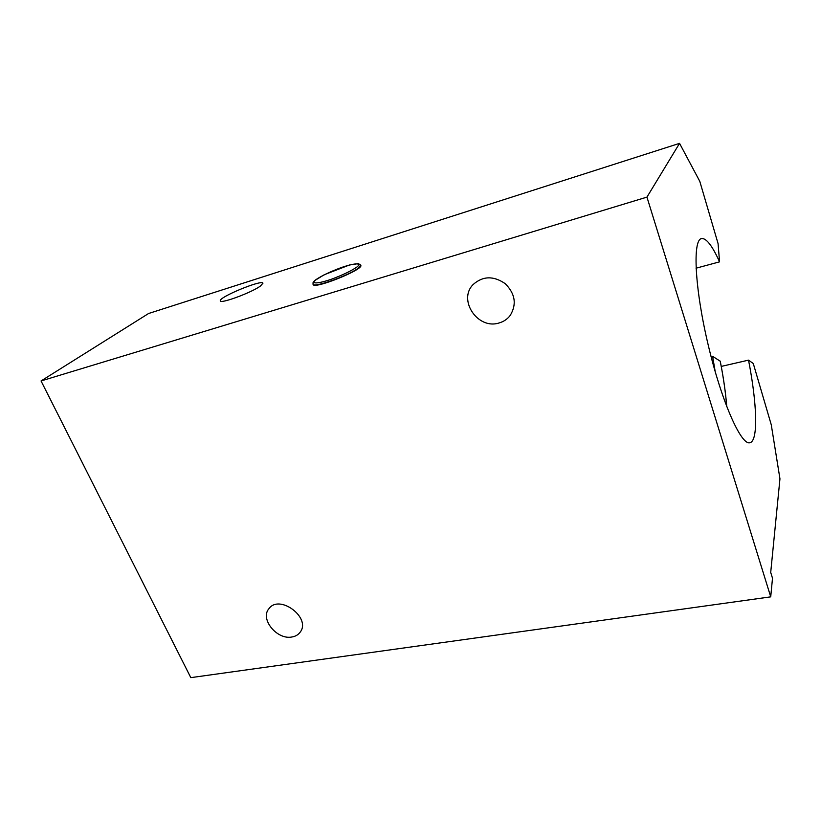 <?xml version="1.0" encoding="UTF-8"?>
<svg xmlns="http://www.w3.org/2000/svg" width="821" height="821" viewBox="0 0 821 821"><rect width="100%" height="100%" fill="white"/><g stroke="black" fill="none" stroke-linecap="round" stroke-linejoin="round"><path stroke-width="1.23" d="M360.655 265.039L360.778 265.337C364.031 269.462 313.694 289.68 313.14 284.466L313.017 284.169C313.129 288.387 350.444 274.984 358.787 267.687L360.655 265.039L358.367 263.623L349.346 265.029L324.316 274.707L314.597 280.649L313.068 282.547L313.017 284.169M646.948 197.112L679.552 143.357L699.8 181.369L718.067 243.58L719.565 261.848C712.248 245.664 706.224 237.905 701.483 238.572C692.431 239.999 694.72 288.366 708.184 344.923C721.546 401.51 741.147 445.546 749.85 442.735C758.419 441.257 757.095 403.737 748.526 360.142L753.278 363.508L771.268 424.796L779.95 478.817L770.714 572.411L772.499 578.22L770.724 596.857L646.948 197.112L41.05 380.954L190.811 677.643L770.724 596.857M41.05 380.954L148.58 313.509L679.552 143.357M260.431 286.036C251.616 292.584 220.428 304.109 220.367 300.876C217.945 297.5 262.238 279.171 262.936 283.224L260.431 286.036M291.845 637.004C276.985 640.031 259.816 619.024 268.888 608.751C279.356 593.675 311.641 617.936 300.117 632.232C298.187 634.838 295.437 636.429 291.845 637.004M498.932 323.012C477.873 329.826 457.646 300.106 473.07 284.6C482.758 275.928 493.472 275.61 505.213 283.656C515.239 293.744 516.902 304.355 510.18 315.49C507.306 319.225 503.55 321.729 498.932 323.012M719.565 261.848L696.044 268.2M748.526 360.142L721.249 366.412M720.212 361.189L712.597 356.304L711.089 356.653M715.255 371.913L712.597 356.304M357.197 266.825C351.614 270.745 343.137 274.84 331.766 279.109C317.789 283.953 310.297 284.128 315.849 279.704C321.586 275.825 329.878 271.843 340.715 267.779C354.108 263.089 362.256 262.515 357.197 266.825M720.202 361.096C723.486 377.67 725.661 392.838 726.718 406.6M720.233 361.137C723.517 377.722 725.702 392.92 726.77 406.734"/></g></svg>
